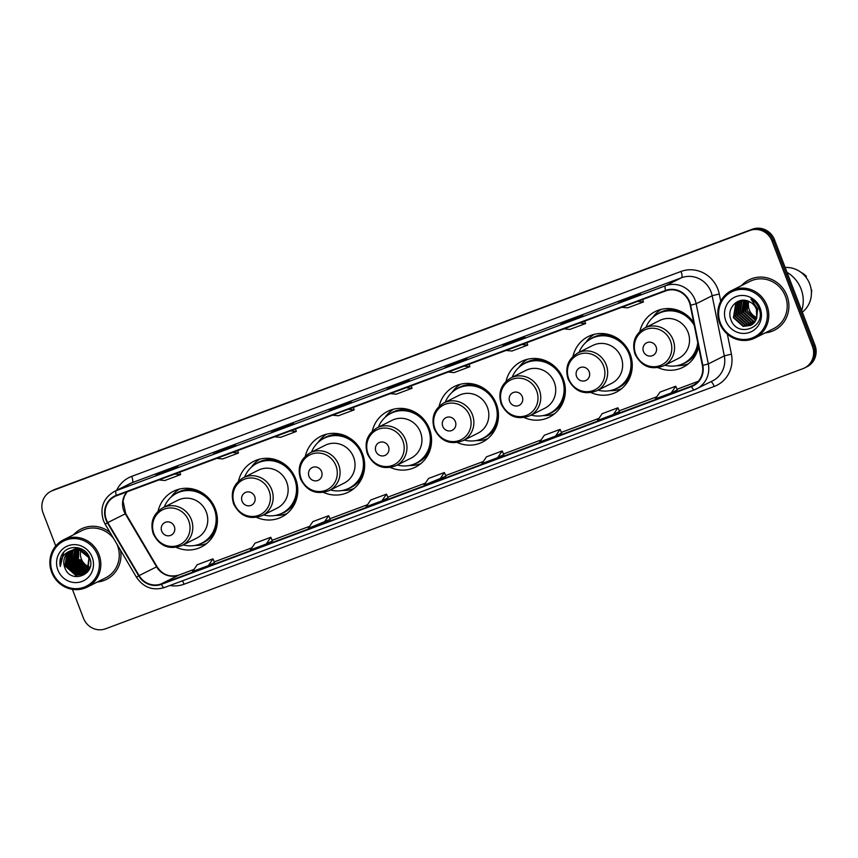 <?xml version="1.0" encoding="UTF-8"?>
<svg xmlns="http://www.w3.org/2000/svg" width="858" height="858" viewBox="0 0 858 858"><rect width="100%" height="100%" fill="white"/><g stroke="black" fill="none" stroke-linecap="round" stroke-linejoin="round"><path stroke-width="1.29" d="M658.065 367.664A31.145 29.74 -116.6 0 0 683.107 367.256A31.145 29.74 -116.6 0 0 698.573 346.643M591.162 392.621A31.145 29.74 -116.6 0 0 616.205 392.213A31.145 29.74 -116.6 0 0 630.115 353.979A31.145 29.74 -116.6 0 0 588.277 336.529A31.145 29.74 -116.6 0 0 572.983 356.36M524.27 417.578A31.145 29.74 -116.6 0 0 549.302 417.17A31.145 29.74 -116.6 0 0 563.223 378.936A31.145 29.74 -116.6 0 0 521.385 361.486A31.145 29.74 -116.6 0 0 506.081 381.317M457.368 442.535A31.145 29.74 -116.6 0 0 482.411 442.127A31.145 29.74 -116.6 0 0 496.321 403.882A31.145 29.74 -116.6 0 0 454.483 386.443A31.145 29.74 -116.6 0 0 439.178 406.274M390.465 467.492A31.145 29.74 -116.6 0 0 415.508 467.084A31.145 29.74 -116.6 0 0 429.418 428.839A31.145 29.74 -116.6 0 0 387.58 411.4A31.145 29.74 -116.6 0 0 372.286 431.231M323.573 492.449A31.145 29.74 -116.6 0 0 348.605 492.042A31.145 29.74 -116.6 0 0 362.526 453.796A31.145 29.74 -116.6 0 0 320.688 436.357A31.145 29.74 -116.6 0 0 305.384 456.177M256.671 517.395A31.145 29.74 -116.6 0 0 281.714 516.988A31.145 29.74 -116.6 0 0 295.624 478.753A31.145 29.74 -116.6 0 0 253.786 461.314A31.145 29.74 -116.6 0 0 238.481 481.134M176.308 547.383A31.145 29.74 -116.6 0 0 201.351 546.975A31.145 29.74 -116.6 0 0 215.261 508.73A31.145 29.74 -116.6 0 0 173.423 491.291A31.145 29.74 -116.6 0 0 158.119 511.121M693.725 322.64A31.145 29.74 -116.6 0 0 655.18 311.583A31.145 29.74 -116.6 0 0 639.875 331.402M72.394 589.36L83.483 618.232A17.632 16.828 -116.6 0 0 105.577 628.796L802.97 368.64A17.632 16.828 -116.6 0 0 804.557 367.953L807.056 366.698A17.632 16.828 -116.6 0 0 814.928 345.055L774.517 239.768A17.632 16.828 -116.6 0 0 752.423 229.204L55.03 489.36A17.632 16.828 -116.6 0 0 53.443 490.047L52.188 490.679A17.632 16.828 -116.6 0 1 53.786 489.982A17.632 16.828 -116.6 0 0 52.188 490.679L50.944 491.302A17.632 16.828 -116.6 0 0 43.072 512.945L55.738 545.967M804.557 367.953A17.632 16.828 -116.6 0 0 812.429 346.31L772.018 241.023A17.632 16.828 -116.6 0 0 749.924 230.459L53.786 489.982L751.179 229.826A17.632 16.828 -116.6 0 1 773.273 240.39A17.632 16.828 -116.6 0 0 751.179 229.826L752.423 229.204M812.429 346.31L813.684 345.677L773.273 240.39L813.684 345.677A17.632 16.828 -116.6 0 1 805.812 367.321A17.632 16.828 -116.6 0 0 813.684 345.677L814.928 345.055M97.254 582.046A28.207 26.93 -116.6 0 0 106.424 579.429A28.207 26.93 -116.6 0 0 120.538 550.235A28.207 26.93 -116.6 0 1 106.424 579.429A28.207 26.93 -116.6 0 1 97.254 582.046M765.197 332.883A28.207 26.93 -116.6 0 0 774.366 330.255A28.207 26.93 -116.6 0 0 786.968 295.624A28.207 26.93 -116.6 0 0 749.077 279.826A28.207 26.93 -116.6 0 0 741.494 285.607A28.207 26.93 -116.6 0 1 749.077 279.826L749.077 279.826A28.207 26.93 -116.6 0 1 786.968 295.624A28.207 26.93 -116.6 0 1 774.366 330.255A28.207 26.93 -116.6 0 1 765.197 332.883M106.36 519.616A18.801 17.954 63.4 0 1 114.758 496.535A18.801 17.954 63.4 0 1 116.452 495.795L665.744 290.894A18.801 17.954 63.4 0 1 690.218 305.298L702.37 365.465A18.801 17.954 63.4 0 1 693.06 385.403A18.801 17.954 63.4 0 1 691.366 386.143L161.218 583.912A18.801 17.954 63.4 0 1 139.071 575.589L107.786 522.576A18.801 17.954 63.4 0 1 106.36 519.616M105.931 519.776A19.273 18.404 -116.6 0 0 107.4 522.801L138.685 575.825A19.273 18.404 -116.6 0 0 161.379 584.352L691.537 386.583A19.273 18.404 -116.6 0 0 702.82 365.379L690.669 305.223A19.273 18.404 -116.6 0 0 665.572 290.454L116.28 495.356A19.273 18.404 -116.6 0 0 105.931 519.776M634.319 296.879L640.572 293.736L618.543 302.756A4.698 1.394 69.5 0 0 618.543 302.756L634.319 296.879L618.586 302.745A4.698 1.394 69.5 0 1 618.629 302.724M625.064 300.321L624.796 299.624M576.469 318.457L582.721 315.326L566.934 321.203L560.692 324.345L576.469 318.457M576.49 318.447L560.735 324.324A4.698 1.394 69.5 0 0 560.735 324.324A4.698 1.394 69.5 0 0 560.692 324.345M567.213 321.911L566.934 321.203M518.618 340.036L524.86 336.904L509.084 342.792L502.842 345.924L518.618 340.036M518.64 340.025L502.874 345.903A4.698 1.394 69.5 0 0 502.874 345.903A4.698 1.394 69.5 0 0 502.842 345.924M509.352 343.49L509.084 342.792M460.767 361.615L467.009 358.483L444.98 367.503L460.767 361.615M451.501 365.068L451.233 364.371M171.493 469.53L177.745 466.387L155.716 475.407L171.493 469.53L155.759 475.396A4.698 1.394 69.5 0 0 155.759 475.396A4.698 1.394 69.5 0 0 155.716 475.407M162.237 472.973L161.969 472.275M229.354 447.94L235.596 444.809L213.567 453.828A4.698 1.394 69.5 0 0 213.567 453.828L229.354 447.94L213.61 453.807A4.698 1.394 69.5 0 1 213.653 453.796M220.088 451.394L219.82 450.697M287.205 426.362L293.447 423.23L271.46 432.228A4.698 1.394 69.5 0 0 271.428 432.25M277.938 429.815L277.67 429.118M345.055 404.783L351.308 401.651L335.521 407.529L329.279 410.671L345.055 404.783L329.322 410.65A4.698 1.394 69.5 0 0 329.279 410.671M335.8 408.236L335.521 407.529M402.906 383.204L409.159 380.062L387.13 389.082L402.906 383.204M393.65 386.647L393.382 385.95M110.017 532.421A28.207 26.93 -116.6 0 0 81.135 529A28.207 26.93 -116.6 0 0 73.552 534.77A28.207 26.93 -116.6 0 1 81.135 529A28.207 26.93 -116.6 0 1 110.017 532.421M749.924 230.459L52.531 490.615A17.632 16.828 -116.6 0 0 50.944 491.302M555.491 436.111L561.679 433L560.07 429.386L544.294 435.274L539.714 441.999L555.491 436.111L560.07 429.386M613.352 414.532L619.53 411.422L617.921 407.807L602.144 413.695L597.565 420.409L613.352 414.532L617.921 407.807M671.203 392.943L677.391 389.843L675.772 386.218L659.995 392.106L655.426 398.831L671.203 392.943L675.772 386.218M381.939 500.858L388.116 497.747L386.508 494.133L370.731 500.021L366.151 506.735L381.939 500.858L386.508 494.133M324.077 522.436L328.657 515.712L312.88 521.6L308.301 528.324L330.266 519.326M266.227 544.015L272.415 540.915L270.806 537.29L255.019 543.178L250.45 549.903L266.227 544.015L270.806 537.29M208.376 565.594L214.564 562.494L212.945 558.869L197.168 564.757L192.6 571.482L208.376 565.594L212.945 558.869M497.64 457.689L503.828 454.59L502.22 450.965L486.432 456.853L481.864 463.577L497.64 457.689L502.22 450.965M439.789 479.268L444.358 472.544L428.582 478.432L424.013 485.156L445.967 476.158M390.358 393.618L396.235 394.176L412.022 388.288L411.218 385.832M406.134 387.73L412.022 388.288M332.496 415.197L338.384 415.755L354.161 409.877L353.367 407.421M348.284 409.32L354.161 409.877M274.646 436.786L280.534 437.344L296.31 431.456L295.517 429M290.422 430.898L296.31 431.456M216.795 458.365L222.683 458.923L238.46 453.035L237.655 450.579M232.572 452.477L238.46 453.035M158.944 479.944L164.822 480.501L180.609 474.613L179.805 472.157M174.721 474.056L180.609 474.613M448.208 372.04L454.096 372.597L469.873 366.709L469.069 364.253M463.985 366.151L469.873 366.709M506.059 350.461L511.947 351.019L527.724 345.131L526.93 342.674M521.836 344.573L527.724 345.131M563.91 328.871L569.798 329.429L585.574 323.552L584.781 321.096M579.697 322.983L585.574 323.552M621.771 307.293L627.648 307.85L643.436 301.962L642.631 299.506M637.548 301.405L643.436 301.962M444.358 472.544L445.978 476.169M328.657 515.712L330.266 519.337M80.899 550.439A13.288 12.688 -116.6 0 0 81.328 558.923A13.288 12.688 -116.6 0 0 89.393 566.902M97.651 555.18A25.268 24.121 -116.6 0 0 65.98 540.036A25.268 24.121 -116.6 0 0 52.424 572.05A25.268 24.121 -116.6 0 0 84.084 587.194A25.268 24.121 -116.6 0 0 97.651 555.18M99.013 554.622A26.448 25.247 -116.6 0 0 63.492 539.821A26.448 25.247 -116.6 0 0 51.684 572.286A26.448 25.247 -116.6 0 0 87.205 587.097A26.448 25.247 -116.6 0 0 99.013 554.622M87.205 587.097L105.631 577.852A26.448 25.247 -116.6 0 0 117.449 545.377A26.448 25.247 -116.6 0 0 116.935 544.144M113.621 538.524A26.448 25.247 -116.6 0 0 81.928 530.576L63.492 539.821M88.985 568.093L79.933 559.62L78.764 560.21L88.642 568.875M88.513 569.122L78.378 560.413L78.861 549.871M87.999 570.034L86.615 569.841L76.812 561.196L77.799 549.699M88.138 569.819L87.012 569.648L77.199 560.993L78.067 549.731M87.441 570.86L85.06 570.624L75.247 561.979L76.791 549.624M87.58 570.656L85.446 570.431L75.643 561.775L77.038 549.635M86.83 571.6L83.494 571.407L73.691 562.762L75.815 549.624M86.99 571.428L83.88 571.214L74.078 562.558L76.051 549.624M86.186 572.275L81.928 572.189L72.126 563.545L74.871 549.699M86.358 572.114L82.325 571.996L72.522 563.341L75.096 549.678M85.51 572.876L80.373 572.972L70.56 564.328L72.651 551.244L73.96 549.839M85.682 572.736L80.759 572.779L70.957 564.124L73.037 551.05L74.185 549.796M87.302 572.275L85.832 573.037M85.639 573.123L85.017 573.348M84.813 573.423L78.807 573.755L69.005 565.111L71.085 552.026L73.08 550.032M84.985 573.294L79.193 573.562L69.391 564.918L71.482 551.833L73.295 549.978M88.299 570.924L84.277 573.82M84.073 573.905L77.241 574.538L67.439 565.894L69.53 552.809L72.233 550.289M87.859 571.557L84.459 573.702M84.256 573.788L77.638 574.345L67.836 565.701L69.916 552.616L72.437 550.225M71.836 550.428A13.288 12.688 -116.6 0 0 70.646 550.954A13.288 12.688 -116.6 0 0 64.704 567.267C70.077 585.092 96.847 574.667 89.661 558.022C85.907 545.881 68.072 543.768 62.055 554.482C59.953 558.226 59.374 562.237 60.328 566.527C60.242 558.204 64.082 552.842 71.836 550.428C79.472 548.412 85.146 550.997 88.878 558.193L87.312 571.02L83.301 574.324L75.686 575.321L65.884 566.677L67.964 553.592L71.418 550.6M71.654 550.471L78.936 549.613L89.264 558L87.709 570.827L83.698 574.131L76.072 575.128L66.27 566.484L68.35 553.399L71.611 550.514M75.3 548.616L77.703 547.704M73.734 549.399L79.172 548.058M72.179 550.182L80.116 549.023L83.526 550.107M72.565 549.989L81.939 549.163M64.704 567.267L66.795 554.182L70.817 550.868M57.883 570.012A19.166 18.297 -116.6 0 0 81.896 581.488A19.166 18.297 -116.6 0 0 92.181 557.217A19.166 18.297 -116.6 0 0 68.168 545.731A19.166 18.297 -116.6 0 0 57.883 570.012M60.328 566.527L63.685 552.359M78.325 560.263L77.113 560.735M174.324 526.49A7.046 6.735 -116.6 0 0 165.487 522.265A7.046 6.735 -116.6 0 0 161.701 531.199A7.046 6.735 -116.6 0 0 170.538 535.424A7.046 6.735 -116.6 0 0 174.324 526.49M181.896 545.549L196.868 538.041A21.15 20.195 -116.6 0 0 206.317 512.065A21.15 20.195 -116.6 0 0 177.896 500.225L162.923 507.732C153.099 513.76 149.882 522.458 153.25 533.848C159.631 546.235 169.187 550.139 181.896 545.549A21.15 20.195 -116.6 0 0 191.345 519.583A21.15 20.195 -116.6 0 0 162.923 507.732M183.204 544.894A27.917 26.652 -116.6 0 0 201.769 543.146A27.917 26.652 -116.6 0 0 214.243 508.869A27.917 26.652 -116.6 0 0 176.748 493.243A27.917 26.652 -116.6 0 0 164.232 507.078M201.769 543.146L202.391 542.824A27.917 26.652 -116.6 0 0 214.865 508.558A27.917 26.652 -116.6 0 0 177.37 492.932L176.748 493.243M206.671 543.511A30.556 29.172 63.4 0 1 195.281 545.398L195.141 545.388M170.978 497.211L171.053 497.093A30.556 29.172 63.4 0 1 179.376 489.092M254.687 496.514A7.046 6.735 -116.6 0 0 245.849 492.288A7.046 6.735 -116.6 0 0 242.063 501.222A7.046 6.735 -116.6 0 0 250.901 505.448A7.046 6.735 -116.6 0 0 254.687 496.514M262.258 515.572L277.231 508.065A21.15 20.195 -116.6 0 0 286.679 482.089A21.15 20.195 -116.6 0 0 258.258 470.248L243.286 477.756C233.462 483.783 230.244 492.481 233.612 503.871C239.993 516.259 249.549 520.163 262.258 515.572A21.15 20.195 -116.6 0 0 271.707 489.596A21.15 20.195 -116.6 0 0 243.286 477.756M263.567 514.918A27.917 26.652 -116.6 0 0 282.132 513.159A27.917 26.652 -116.6 0 0 294.605 478.893A27.917 26.652 -116.6 0 0 257.11 463.266A27.917 26.652 -116.6 0 0 244.594 477.102M282.132 513.159L282.765 512.848A27.917 26.652 -116.6 0 0 295.227 478.582A27.917 26.652 -116.6 0 0 257.732 462.945L257.11 463.266M287.033 513.534A30.556 29.172 63.4 0 1 275.643 515.422L275.504 515.411M251.34 467.235L251.426 467.117A30.556 29.172 63.4 0 1 259.749 459.116M321.589 471.557A7.046 6.735 -116.6 0 0 312.752 467.331A7.046 6.735 -116.6 0 0 308.966 476.265A7.046 6.735 -116.6 0 0 317.803 480.491A7.046 6.735 -116.6 0 0 321.589 471.557M329.161 490.615L344.133 483.108A21.15 20.195 -116.6 0 0 353.582 457.132A21.15 20.195 -116.6 0 0 325.161 445.291L310.188 452.799C300.364 458.826 297.136 467.524 300.514 478.914C306.896 491.302 316.441 495.205 329.161 490.615A21.15 20.195 -116.6 0 0 338.61 464.639A21.15 20.195 -116.6 0 0 310.188 452.799M330.459 489.961A27.917 26.652 -116.6 0 0 349.034 488.213A27.917 26.652 -116.6 0 0 361.508 453.936A27.917 26.652 -116.6 0 0 324.013 438.309A27.917 26.652 -116.6 0 0 311.497 452.145M349.034 488.213L349.656 487.891A27.917 26.652 -116.6 0 0 362.13 453.625A27.917 26.652 -116.6 0 0 324.635 437.998L324.013 438.309M353.936 488.577A30.556 29.172 63.4 0 1 342.546 490.465L342.406 490.454M318.243 442.278L318.318 442.16A30.556 29.172 63.4 0 1 326.641 434.159M388.492 446.6A7.046 6.735 -116.6 0 0 379.654 442.374A7.046 6.735 -116.6 0 0 375.868 451.308A7.046 6.735 -116.6 0 0 384.706 455.534A7.046 6.735 -116.6 0 0 388.492 446.6M396.053 465.658L411.025 458.151A21.15 20.195 -116.6 0 0 420.484 432.175A21.15 20.195 -116.6 0 0 392.063 420.334L377.091 427.842C367.267 433.869 364.039 442.567 367.417 453.957C373.798 466.344 383.344 470.248 396.053 465.658A21.15 20.195 -116.6 0 0 405.502 439.693A21.15 20.195 -116.6 0 0 377.091 427.842M397.361 465.004A27.917 26.652 -116.6 0 0 415.937 463.256A27.917 26.652 -116.6 0 0 428.399 428.979A27.917 26.652 -116.6 0 0 390.905 413.352A27.917 26.652 -116.6 0 0 378.399 427.187M415.937 463.256L416.559 462.934A27.917 26.652 -116.6 0 0 429.032 428.668A27.917 26.652 -116.6 0 0 391.527 413.041L390.905 413.352M420.828 463.62A30.556 29.172 63.4 0 1 409.448 465.508L409.309 465.497M385.135 417.32L385.221 417.202A30.556 29.172 63.4 0 1 393.543 409.202M455.384 421.643A7.046 6.735 -116.6 0 0 446.546 417.417A7.046 6.735 -116.6 0 0 442.76 426.351A7.046 6.735 -116.6 0 0 451.598 430.577A7.046 6.735 -116.6 0 0 455.384 421.643M462.955 440.701L477.927 433.193A21.15 20.195 -116.6 0 0 487.376 407.218A21.15 20.195 -116.6 0 0 458.966 395.377L443.983 402.885C434.169 408.912 430.941 417.621 434.309 429C440.701 441.387 450.246 445.291 462.955 440.701A21.15 20.195 -116.6 0 0 472.404 414.736A21.15 20.195 -116.6 0 0 443.983 402.885M464.264 440.047A27.917 26.652 -116.6 0 0 482.829 438.299A27.917 26.652 -116.6 0 0 495.302 404.021A27.917 26.652 -116.6 0 0 457.807 388.395A27.917 26.652 -116.6 0 0 445.291 402.23M482.829 438.299L483.462 437.988A27.917 26.652 -116.6 0 0 495.924 403.71A27.917 26.652 -116.6 0 0 458.429 388.084L457.807 388.395M487.73 438.663A30.556 29.172 63.4 0 1 476.351 440.551L476.201 440.54M452.037 392.363L452.123 392.245A30.556 29.172 63.4 0 1 460.446 384.255M522.286 396.686A7.046 6.735 -116.6 0 0 513.449 392.46A7.046 6.735 -116.6 0 0 509.663 401.394A7.046 6.735 -116.6 0 0 518.5 405.62A7.046 6.735 -116.6 0 0 522.286 396.686M529.858 415.744L544.83 408.236A21.15 20.195 -116.6 0 0 554.279 382.271A21.15 20.195 -116.6 0 0 525.857 370.42L510.885 377.928C501.061 383.955 497.844 392.664 501.211 404.043C507.593 416.43 517.149 420.334 529.858 415.744A21.15 20.195 -116.6 0 0 539.307 389.779A21.15 20.195 -116.6 0 0 510.885 377.928M531.166 415.09A27.917 26.652 -116.6 0 0 549.731 413.341A27.917 26.652 -116.6 0 0 562.205 379.075A27.917 26.652 -116.6 0 0 524.71 363.438A27.917 26.652 -116.6 0 0 512.194 377.273M549.731 413.341L550.353 413.03A27.917 26.652 -116.6 0 0 562.827 378.753A27.917 26.652 -116.6 0 0 525.332 363.127L524.71 363.438M554.633 413.706A30.556 29.172 63.4 0 1 543.243 415.594L543.103 415.594M518.94 367.406L519.015 367.288A30.556 29.172 63.4 0 1 527.338 359.298M589.189 371.729A7.046 6.735 -116.6 0 0 580.351 367.503A7.046 6.735 -116.6 0 0 576.565 376.437A7.046 6.735 -116.6 0 0 585.403 380.673A7.046 6.735 -116.6 0 0 589.189 371.729M596.75 390.798L611.733 383.279A21.15 20.195 -116.6 0 0 621.181 357.314A21.15 20.195 -116.6 0 0 592.76 345.463L577.788 352.97C567.964 358.998 564.736 367.707 568.114 379.086C574.495 391.473 584.041 395.377 596.75 390.798A21.15 20.195 -116.6 0 0 606.209 364.822A21.15 20.195 -116.6 0 0 577.788 352.97M598.058 390.133A27.917 26.652 -116.6 0 0 616.634 388.384A27.917 26.652 -116.6 0 0 629.096 354.118A27.917 26.652 -116.6 0 0 591.602 338.481A27.917 26.652 -116.6 0 0 579.096 352.316M616.634 388.384L617.256 388.073A27.917 26.652 -116.6 0 0 629.729 353.796A27.917 26.652 -116.6 0 0 592.235 338.17L591.602 338.481M621.524 388.749A30.556 29.172 63.4 0 1 610.145 390.637L610.006 390.637M585.842 342.449L585.917 342.331A30.556 29.172 63.4 0 1 594.24 334.341M656.08 346.782A7.046 6.735 -116.6 0 0 647.243 342.556A7.046 6.735 -116.6 0 0 643.468 351.49A7.046 6.735 -116.6 0 0 652.305 355.716A7.046 6.735 -116.6 0 0 656.08 346.782M663.652 365.84L678.624 358.322A21.15 20.195 -116.6 0 0 688.073 332.357A21.15 20.195 -116.6 0 0 659.663 320.506L644.69 328.013C634.866 334.041 631.638 342.75 635.006 354.129C641.398 366.527 650.943 370.42 663.652 365.84A21.15 20.195 -116.6 0 0 673.101 339.865A21.15 20.195 -116.6 0 0 644.69 328.013M694.304 325.514A27.917 26.652 -116.6 0 0 658.504 313.524A27.917 26.652 -116.6 0 0 645.988 327.359M693.886 323.455A27.917 26.652 -116.6 0 0 659.126 313.213L658.504 313.524M664.961 365.186A27.917 26.652 -116.6 0 0 683.536 363.427L684.158 363.116A27.917 26.652 -116.6 0 0 698.09 344.262M683.536 363.427A27.917 26.652 -116.6 0 0 697.758 342.599M688.427 363.792A30.556 29.172 63.4 0 1 677.048 365.68L676.898 365.68M652.734 317.492L652.82 317.374A30.556 29.172 63.4 0 1 661.143 309.384M748.798 301.415A13.288 12.688 -116.6 0 0 749.27 309.759A13.288 12.688 -116.6 0 0 756.895 317.567M765.593 306.006A25.268 24.121 -116.6 0 0 733.922 290.862A25.268 24.121 -116.6 0 0 720.366 322.876A25.268 24.121 -116.6 0 0 752.026 338.02A25.268 24.121 -116.6 0 0 765.593 306.006M766.955 305.459A26.448 25.247 -116.6 0 0 731.434 290.647A26.448 25.247 -116.6 0 0 719.626 323.112A26.448 25.247 -116.6 0 0 755.147 337.923A26.448 25.247 -116.6 0 0 766.955 305.459M755.147 337.923L773.573 328.678A26.448 25.247 -116.6 0 0 785.392 296.214A26.448 25.247 -116.6 0 0 749.871 281.403L731.434 290.647M801.694 310.564A31.735 30.298 -116.6 0 0 801.061 288.964A31.735 30.298 -116.6 0 0 787.033 272.361M802.305 312.14A24.979 23.842 -116.6 0 0 809.695 283.859A24.979 23.842 -116.6 0 0 785.156 267.481M756.338 319.262L747.307 310.746L747.522 300.922M755.737 320.538L745.323 311.744L746.181 300.557M755.898 320.238L745.817 311.486L746.503 300.632M755.061 321.653L753.077 321.418L743.339 312.73L744.948 300.343M755.233 321.385L753.571 321.171L743.832 312.484L745.248 300.386M754.3 322.629L751.093 322.415L741.355 313.728L743.8 300.257M754.493 322.394L751.587 322.168L741.848 313.481L744.079 300.268M753.485 323.477L749.109 323.412L739.371 314.725L741.526 301.608L742.771 300.268M753.699 323.273L749.602 323.155L739.864 314.478L742.02 301.362L743.017 300.257M752.616 324.227L747.125 324.399L737.387 315.723L739.542 302.606L741.891 300.343M752.841 324.045L747.618 324.152L737.88 315.476L740.036 302.348L742.106 300.311M751.705 324.871L745.141 325.397L735.403 316.72L737.558 303.593L740.829 300.718M751.94 324.721L745.634 325.15L735.896 316.463L738.052 303.346L741.087 300.611M756.724 318.157L756.424 309.223C754.922 305.512 752.359 302.895 748.734 301.394C738.212 296.214 726.533 308.108 730.662 318.897C736.443 338.642 766.194 328.142 759.298 309.352L758.965 308.419C757.367 304.365 754.697 301.276 750.965 299.152L757.678 308.826L756.606 318.543L754.708 322.125L750.729 325.418L743.157 326.394L733.418 317.707L735.574 304.59L741.955 300.321M750.975 325.289L743.65 326.147L733.912 317.46L736.067 304.343L740.068 301.051M725.825 320.838A19.166 18.297 -116.6 0 0 749.838 332.325A19.166 18.297 -116.6 0 0 760.124 308.043A19.166 18.297 -116.6 0 0 736.11 296.568A19.166 18.297 -116.6 0 0 725.825 320.838M811.411 293.114A18.801 17.954 -116.6 0 0 811.711 290.133L811.271 290.358M805.651 276.834L806.445 276.426A18.801 17.954 -116.6 0 0 800.997 272.351M55.03 489.36L52.531 490.615M774.517 239.768L772.018 241.023M126.963 491.87A18.801 17.954 -116.6 0 0 123.852 510.842A18.801 17.954 -116.6 0 0 125.279 513.803L156.574 566.816A18.801 17.954 -116.6 0 0 178.711 575.139L193.994 569.433L178.807 575.096A10.575 3.132 -110.5 0 1 178.893 575.064M116.656 490.315A29.386 28.057 63.4 0 1 131.724 476.372L681.005 271.46A5.877 1.737 -110.5 0 1 681.552 277.724L132.261 482.636A23.509 22.447 -116.6 0 0 130.148 483.558L114.146 491.58A23.509 22.447 63.4 0 1 116.27 490.658A5.877 1.737 69.5 0 0 116.28 495.356M681.005 271.46A29.386 28.057 63.4 0 1 717.835 289.071A29.386 28.057 63.4 0 1 719.261 293.983L720.731 301.244M711.014 291.817A23.509 22.447 -116.6 0 0 681.552 277.724L665.561 285.746A23.509 22.447 63.4 0 1 696.16 303.764L708.311 363.921A23.509 22.447 63.4 0 1 696.664 388.856A23.509 22.447 63.4 0 1 694.551 389.779A5.877 1.737 69.5 0 1 694.497 389.8L712.666 380.834A23.509 22.447 -116.6 0 0 724.302 355.898L712.151 295.742A23.509 22.447 -116.6 0 0 711.014 291.817M114.146 491.58C103.25 498.262 99.678 507.936 103.421 520.581L105.18 524.227L107.4 522.801M694.444 389.822L164.404 587.548A5.877 1.737 -110.5 0 1 164.35 587.569A5.877 1.737 -110.5 0 1 161.379 584.352M691.537 386.583A5.877 1.737 69.5 0 0 694.497 389.8L164.35 587.569C152.788 590.915 143.501 587.483 136.476 577.252L138.685 575.825M702.82 365.379L708.311 363.921L724.302 355.898L731.413 354.139A29.386 28.057 63.4 0 1 714.21 386.454L184.062 584.223A29.386 28.057 63.4 0 1 169.841 585.51M690.669 305.223L696.16 303.764L712.151 295.742L719.261 293.983M665.572 290.454A5.877 1.737 -110.5 0 1 665.561 285.746L116.27 490.658L132.261 482.636A5.877 1.737 -110.5 0 0 131.724 476.372M727.37 334.137L731.413 354.139M182.325 580.855A5.877 1.737 -110.5 0 1 184.062 584.223M710.907 381.713A5.877 1.737 -110.5 0 1 714.21 386.454M691.366 386.143L694.669 384.491M107.786 522.576L125.718 513.61L157.014 566.634L139.071 575.589M161.218 583.912L178.711 575.139A10.575 3.132 -110.5 0 1 178.807 575.096C169.552 577.541 162.291 574.721 157.014 566.634M214.286 561.861L251.844 547.854L214.275 561.861M272.136 540.283L309.695 526.276L272.136 540.283M329.987 518.704L367.546 504.686L329.987 518.693M387.837 497.125L425.407 483.108L387.837 497.114M483.258 461.518L445.688 475.536L483.258 461.529M503.549 453.957L541.108 439.95L503.549 453.957M598.97 418.361L561.4 432.368L598.959 418.361M619.251 410.8L656.81 396.782L619.251 410.789M677.112 389.21L698.348 381.284L677.101 389.21M188.696 520.709A19.434 18.554 -116.6 0 0 164.35 509.062A19.434 18.554 -116.6 0 0 153.914 533.687A19.434 18.554 -116.6 0 0 178.271 545.334A19.434 18.554 -116.6 0 0 188.696 520.709M197.479 490.465A28.175 26.898 -116.6 0 0 174.582 494.465M199.506 544.144A28.175 26.898 -116.6 0 0 216.398 528.174M269.058 490.733A19.434 18.554 -116.6 0 0 244.712 479.086A19.434 18.554 -116.6 0 0 234.277 503.71A19.434 18.554 -116.6 0 0 258.633 515.347A19.434 18.554 -116.6 0 0 269.058 490.733M277.853 460.489A28.175 26.898 -116.6 0 0 254.944 464.478M279.869 514.167A28.175 26.898 -116.6 0 0 296.761 498.198M335.961 465.776A19.434 18.554 -116.6 0 0 311.604 454.129A19.434 18.554 -116.6 0 0 301.179 478.753A19.434 18.554 -116.6 0 0 325.525 490.401A19.434 18.554 -116.6 0 0 335.961 465.776M344.744 435.532A28.175 26.898 -116.6 0 0 321.847 439.521M346.761 489.21A28.175 26.898 -116.6 0 0 363.663 473.241M402.863 440.819A19.434 18.554 -116.6 0 0 378.507 429.172A19.434 18.554 -116.6 0 0 368.071 453.796A19.434 18.554 -116.6 0 0 392.428 465.444A19.434 18.554 -116.6 0 0 402.863 440.819M411.647 410.574A28.175 26.898 -116.6 0 0 388.749 414.575M413.663 464.253A28.175 26.898 -116.6 0 0 430.555 448.284M469.766 415.862A19.434 18.554 -116.6 0 0 445.409 404.215A19.434 18.554 -116.6 0 0 434.974 428.839A19.434 18.554 -116.6 0 0 459.33 440.486A19.434 18.554 -116.6 0 0 469.766 415.862M478.549 385.617A28.175 26.898 -116.6 0 0 455.641 389.618M480.566 439.296A28.175 26.898 -116.6 0 0 497.458 423.337M536.658 390.905A19.434 18.554 -116.6 0 0 512.301 379.257A19.434 18.554 -116.6 0 0 501.876 403.882A19.434 18.554 -116.6 0 0 526.233 415.529A19.434 18.554 -116.6 0 0 536.658 390.905M545.441 360.671A28.175 26.898 -116.6 0 0 522.543 364.661M547.468 414.339A28.175 26.898 -116.6 0 0 564.36 398.38M603.56 365.948A19.434 18.554 -116.6 0 0 579.204 354.3A19.434 18.554 -116.6 0 0 568.768 378.925A19.434 18.554 -116.6 0 0 593.125 390.572A19.434 18.554 -116.6 0 0 603.56 365.948M612.344 335.714A28.175 26.898 -116.6 0 0 589.446 339.704M614.36 389.382A28.175 26.898 -116.6 0 0 631.252 373.423M670.463 340.991A19.434 18.554 -116.6 0 0 646.106 329.343A19.434 18.554 -116.6 0 0 635.671 353.968A19.434 18.554 -116.6 0 0 660.027 365.615A19.434 18.554 -116.6 0 0 670.463 340.991M679.246 310.757A28.175 26.898 -116.6 0 0 656.349 314.747M681.263 364.435A28.175 26.898 -116.6 0 0 698.155 348.466M105.18 524.227L136.476 577.252M125.718 513.61L123.08 501.136L124.324 496.385L127.091 491.827M402.928 383.194L387.173 389.071M460.778 361.604L445.023 367.481"/></g></svg>

